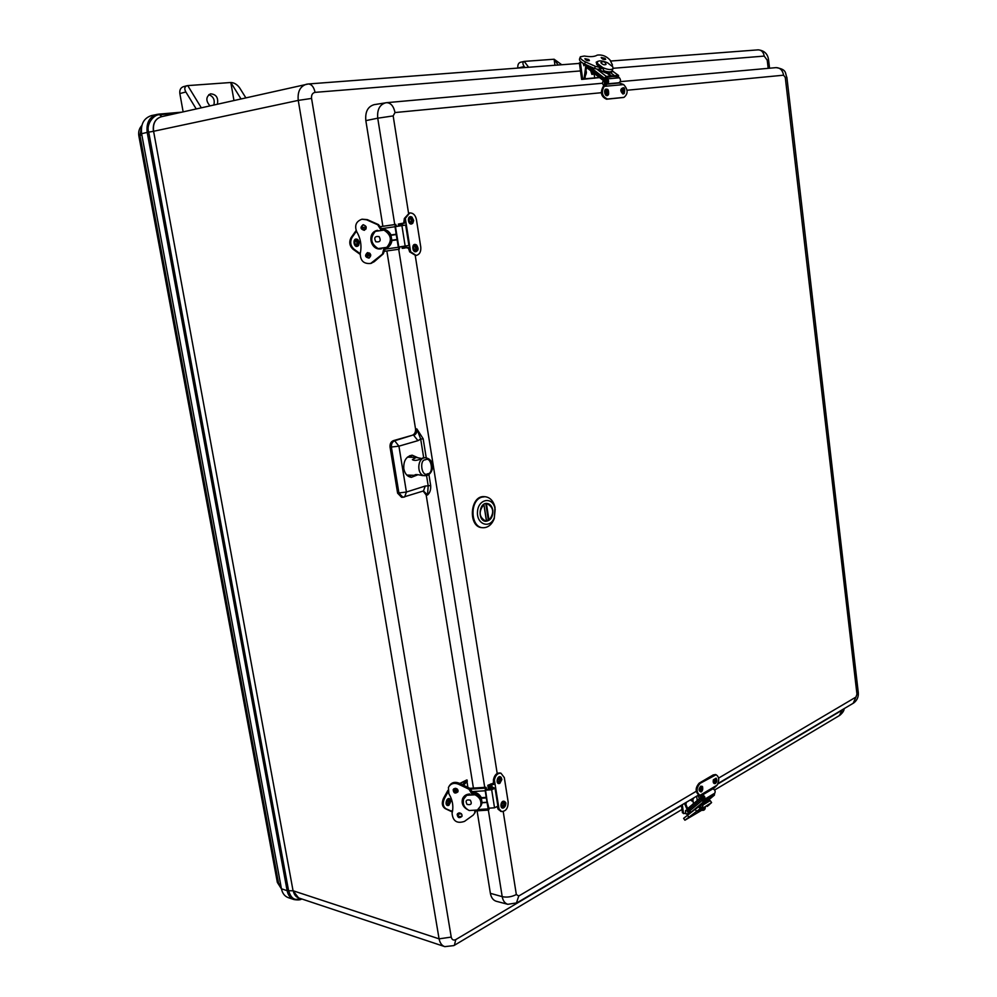 <?xml version="1.0" encoding="UTF-8"?>
<svg xmlns="http://www.w3.org/2000/svg" width="997" height="997" viewBox="0 0 997 997"><rect width="100%" height="100%" fill="white"/><g stroke="black" fill="none" stroke-linecap="round" stroke-linejoin="round"><path stroke-width="1.5" d="M183.136 111.851L179.846 93.556L185.866 91.986L196.197 108.922M241 98.902L230.818 82.502C234.22 82.651 237.174 84.458 239.679 87.935L245.835 97.818M528.634 67.26L524.21 61.415C522.503 62.126 522.49 63.833 524.185 66.55L524.871 67.547M517.854 68.083L524.185 66.55M554.968 65.266L554.12 59.234L561.76 64.755M185.866 91.986C184.146 88.833 184.507 86.751 186.938 85.742L187.735 85.605L201.294 107.788M186.938 85.742L183.336 86.702C180.594 87.724 179.435 90.004 179.846 93.556M208.797 94.665C213.395 96.472 215.078 99.899 213.819 104.984M187.735 85.605L230.818 82.502L233.959 100.473M520.82 62.213L520.434 62.263C518.44 62.985 517.568 64.88 517.842 67.958M524.572 61.365L554.12 59.234L558.146 65.029M217.383 104.186C218.542 97.731 216.249 94.279 210.479 93.818C205.843 96.796 205.669 100.809 209.956 105.844M293.23 890.807C294.103 894.621 295.91 897.001 298.676 897.936L444.687 946.602C441.845 945.642 439.976 943.062 439.079 938.85L293.23 890.807L288.594 890.72C290.812 897.275 293.492 901.213 301.48 898.883M444.812 946.639L453.884 945.592M311.562 98.429L298.253 100.398C297.418 91.699 300.134 86.315 306.403 84.259L308.335 83.972C311.662 84.246 313.905 87.038 315.064 92.36C312.447 92.945 311.276 94.964 311.562 98.429L451.23 937.093C451.94 939.81 453.448 940.645 455.754 939.61L682.359 805.053M579.431 63.409L308.335 83.972L161.439 116.711C155.345 118.655 152.728 123.516 153.588 131.28L298.253 100.398L439.079 938.85L451.23 937.093M162.013 116.587L159.508 114.742C153.812 114.231 145.761 124.675 148.715 132.14L153.426 131.317C152.566 123.653 155.183 118.793 161.265 116.749L161.265 116.749M301.543 898.895L293.953 899.543L288.332 897.674C284.693 896.328 282.4 893.374 281.441 888.776L141.624 133.698C140.565 124.102 143.855 118.057 151.519 115.565L158.61 114.144L159.508 114.742L176.893 113.247M386.848 250.945L415.525 428.847L416.871 428.922L423.164 438.767L426.23 457.822M428.909 474.497L430.667 485.464C430.966 489.714 429.919 492.892 427.514 494.998L426.18 495.011L473.425 788.091M477.077 810.81L490.374 893.324C491.185 897.649 493.154 900.303 496.269 901.276L496.344 901.3M374.249 104.635L374.137 104.66C367.818 106.529 365.052 111.851 365.837 120.625L382.873 226.294M430.667 485.464L428.199 485.826L427.514 494.998L423.476 490.948L425.258 486.038L428.199 485.826L426.554 475.569M423.688 457.71L420.697 439.129L417.942 440.649L413.705 435.328C416.16 434.318 417.22 432.175 416.871 428.922L420.697 439.129L423.164 438.767M417.942 440.649L398.925 446.158L406.415 492.02L404.645 496.955L402.913 497.254L398.937 493.129L391.41 447.267C391.198 443.964 392.282 441.796 394.662 440.761L412.347 435.253C414.715 434.218 415.774 432.087 415.525 428.847M409.755 455.679L412.359 457.299M411.711 475.233L408.982 476.666M412.347 435.253L393.317 440.674C390.886 441.733 389.802 443.902 390.064 447.179L397.604 493.141L401.554 497.266L402.913 497.254L423.289 491.01M423.152 491.047L426.18 495.011M417.12 475.083L411.337 477.339C407.387 476.678 404.869 473.837 403.81 468.802C403.374 460.901 406.153 456.364 412.16 455.18L417.506 457.573M489.203 785.162L490.536 785.636L489.539 786.147L487.82 785.3L493.478 783.181L493.44 779.766C494.475 775.068 496.656 772.8 500.008 772.987L500.482 773.124M501.055 811.371L498.126 809.252L497.266 807.047M493.353 782.396L494.387 782.645L494.4 780.003C495.434 775.292 497.615 773.024 500.968 773.211L504.308 777.598L508.158 802.049C508.158 808.168 505.953 811.334 501.528 811.533L497.341 806.984M494.387 782.645L493.764 784.465L491.708 784.427L492.219 787.618M497.864 805.975L498.288 807.221M489.203 785.1L491.708 784.427M490.05 789.325L489.539 786.147M490.536 785.636L491.11 789.25M501.84 779.43L499.821 783.343C494.824 785.25 497.565 773.485 501.192 777.436L501.84 779.43M500.743 779.903L499.36 781.636L500.033 778.757L500.743 779.903M504.42 801.389L505.08 801.962C506.177 804.33 505.691 806.299 503.635 807.869C499.385 809.701 500.619 799.594 504.42 801.389M504.071 803.333L503.223 806.149L504.071 803.333M623.237 97.494L606.587 99.214C601.154 96.771 600.032 92.559 603.21 86.552L604.656 85.941M604.282 81.754L604.556 84.421L619.324 82.988L623.648 84.571C628.135 89.518 628.247 93.78 623.972 97.37L607.547 99.027C602.126 96.584 600.992 92.372 604.17 86.365L606.375 84.895L603.596 85.443C602.038 83.349 602.213 81.679 604.107 80.421L605.079 80.221L605.254 81.555L604.282 81.754L607.659 81.455M605.353 85.779L603.596 85.443M605.167 84.271L606.375 84.895M605.079 80.221L607.173 80.034L605.154 78.476M607.672 81.343L605.254 81.555M622.938 94.03C620.034 91.001 620.122 88.907 623.212 87.761L624.222 93.556L622.938 94.03M623.2 92.123L622.938 89.394L623.2 92.123M608.556 94.316L608.07 95.114C604.755 98.279 602.849 87.599 607.036 89.294L608.556 94.316M607.784 93.145L607.21 93.693L606.724 90.939L607.784 93.145M404.259 221.371L405.293 221.234L404.645 223.154L398.314 224.088L403.723 223.066L404.346 218.493L409.318 213.022M415.662 255.481L409.642 251.855L408.533 248.278L406.365 247.717L408.546 247.418L409.717 249.051L408.67 249.163M405.293 221.234L405.305 218.355L409.792 212.922C413.194 212.897 415.4 215.078 416.41 219.452L420.771 247.094C421.12 251.792 419.587 254.571 416.148 255.456L410.602 251.755L409.717 249.051M401.903 246.571L402.177 248.353L403.847 248.203L404.956 248.004L404.67 246.184M406.078 245.985L406.352 247.705L404.944 247.904M403.847 248.203L403.548 246.346M400.283 225.87L399.971 223.889M401.093 223.702L401.405 225.708M413.655 220.511L412.845 223.129C408.147 227.64 406.19 214.019 411.985 217.134L413.655 220.511M412.384 220.362L411.437 221.833L410.988 218.754L412.384 220.362M416.422 244.913L417.157 250.883C412.397 255.282 410.727 241.71 416.422 244.901L416.572 245.025C418.366 247.829 418.553 249.773 417.157 250.883M416.148 246.733L415.786 249.574L415.4 246.496L416.148 246.733M699.233 794.995L698.785 794.945C695.146 791.718 695.283 787.792 699.171 783.156L713.279 774.893L715.584 774.681M701.714 794.709L699.732 795.145C696.093 791.93 696.23 787.991 700.118 783.355L716.058 774.731C719.211 776.788 719.547 780.265 717.08 785.162L714.351 787.854L702.075 795.17L700.355 795.282L702.274 798.809L699.171 795.033M704.044 797.762L702.274 798.809M702.125 797.675L703.72 796.728M700.829 786.135L702.087 786.471C703.209 788.602 702.86 790.434 701.065 791.967C698.498 790.933 698.423 788.988 700.829 786.135M701.178 787.892L700.966 790.397L701.178 787.892M713.366 779.791L716.133 778.159C717.254 780.277 716.93 782.097 715.148 783.617C713.478 783.729 712.892 782.458 713.366 779.791M714.612 780.402L715.522 779.567L715.073 782.072L714.612 780.402M486.162 789.275L485.551 790.197L487.122 801.04M487.084 800.915L488.879 808.168M457.997 790.309L454.121 790.982M456.364 790.808L458.072 790.696M472.69 792.017C476.603 792.316 479.482 794.198 481.339 797.675L486.224 797.488L488.144 808.891L488.655 810.087L489.452 808.131M486.424 788.166L485.963 787.269L485.377 788.129L485.24 790.758L486.224 797.488M482.099 802.772L481.152 805.426M465.15 796.154L465.935 794.958M481.339 797.675L486.299 797.363M486.2 797.924L481.327 798.236L482.025 802.573L486.897 802.261M464.552 797.351L466.147 794.858M472.69 792.391C479.719 793.886 482.673 797.949 481.526 804.579L480.28 806.772M482.025 802.772L486.985 802.46L482.025 802.573M472.254 794.023L473.338 794.086M486.1 788.764L486.013 789.587M485.539 789.612L491.97 789.2L493.665 788.428L491.808 787.842L492.73 787.318L495.048 788.228L491.671 789.749L485.539 790.16M497.889 806.124L494.537 807.807L488.43 808.193M493.253 788.864L493.129 788.091M491.808 787.842L492.032 789.188M467.057 804.417C465.15 800.741 466.235 799.332 470.322 800.167C472.217 803.844 471.132 805.252 467.057 804.417M473.949 793.562L473.999 794.621M468.627 794.97L469.575 794.011M456.825 788.739L453.785 788.814M477.401 810.013L480.542 806.149C481.775 801.164 479.906 797.376 474.946 794.771L466.746 795.307L463.692 798.971C462.334 804.006 464.178 807.857 469.213 810.524L477.401 810.013M466.746 795.307L474.946 794.771M480.355 806.598L481.152 805.015C482.311 801.002 481.09 797.575 477.526 794.734L475.071 794.559M466.87 795.083L464.527 797.413M452.364 812.007L445.161 808.567C442.07 806.448 441.509 803.046 443.478 798.348L447.902 790.397M452.464 811.558L446.083 808.816C442.992 806.698 442.431 803.295 444.4 798.597L448.102 791.792M467.045 781.636L467.867 787.368M460.078 783.63L466.683 780.003M461.349 813.776L457.648 814.237M467.219 781.287L467.02 780.14M453.623 789.649L457.336 789.163M462.434 784.751L466.92 780.265M458.695 812.966L459.418 812.891M463.455 785.25L467.132 781.561M457.698 813.515C458.022 816.356 459.467 817.204 462.047 816.082M453.697 788.889C453.959 791.768 455.392 792.652 458.022 791.543M449.198 786.06C451.442 782.471 454.719 781.498 459.056 783.131L469.587 788.191L472.752 792.391M463.393 797.226L463.331 803.607M475.594 810.125L474.722 813.116M459.156 812.904C461.349 813.178 462.284 814.337 461.947 816.381C459.243 818.537 457.648 817.839 457.174 814.287L459.156 812.904M455.143 788.291C457.361 788.565 458.284 789.749 457.922 791.83C455.168 793.948 453.573 793.226 453.174 789.649L455.143 788.291M474.859 810.162L474.734 813.091L473.176 815.135L464.49 821.391C456.975 823.871 452.837 821.154 452.077 813.24C453.735 806.585 452.663 800.093 448.874 793.762L448.426 787.406C450.582 783.567 453.922 782.495 458.433 784.165L468.989 789.225L472.366 794.734M470.796 810.424L472.441 810.312M467.319 809.489C462.882 806.847 461.312 803.246 462.596 798.697C463.941 795.718 466.334 794.16 469.799 794.011L469.936 794.883M450.918 800.815L448.899 805.302C443.578 807.283 446.743 795.17 450.407 799.507L450.918 800.815M449.51 801.775L448.463 803.196L449.011 801.127L449.51 801.775M363.145 229.061L365.824 229.185L362.858 229.622M396.694 226.394L395.473 226.643L398.925 247.667M369.488 253.039L366.834 253.412M381.888 229.136C386.001 229.185 389.054 231.117 391.048 234.956L396.17 234.22L398.351 247.256L399.236 249.2L399.959 246.845M398.738 247.069L399.523 247.58M396.656 226.02L395.31 224.524L395.061 226.718L396.17 234.22M391.946 240.551C391.273 244.639 389.054 247.306 385.303 248.565L383.234 253.911L374.211 261.713L370.921 263.382M391.048 234.956L396.258 234.208M396.133 234.582L390.998 235.317L391.784 240.227L396.918 239.504M380.954 248.826L379.383 248.403M376.28 231.204L377.551 230.332M381.278 229.21C392.245 227.864 395.734 246.147 385.016 248.639L385.303 248.565M391.846 240.564L397.055 239.816L391.784 240.227M395.46 226.568L405.667 225.06L395.473 226.593M405.667 225.06L408.907 245.474L398.738 247.019M375.794 241.748C373.738 237.697 374.872 235.99 379.172 236.638C381.215 240.701 380.094 242.396 375.794 241.748M361.761 227.727L366.186 226.93M367.581 256.017L370.448 255.631L370.336 254.983M386.749 247.356C392.332 240.688 391.397 234.943 383.97 230.108L375.346 231.354C369.787 238.021 370.722 243.767 378.137 248.577L386.911 247.318L389.204 245.561C392.519 240.127 391.746 235.28 386.861 231.017L383.97 230.108M375.346 231.354L384.132 230.07M360.141 254.36L352.988 249.213C349.511 245.835 348.875 241.984 351.081 237.647L356.153 230.494M360.216 253.712L353.91 249.1C350.433 245.723 349.81 241.872 352.003 237.535L356.452 231.167M370.759 254.92L366.323 255.581M369.737 253.437L367.195 253.824M366.472 254.048L370.049 253.512M362.397 229.16L366.111 228.612M367.856 252.615C365.5 255.107 365.974 256.902 369.264 257.974M363.456 224.736C360.951 227.104 361.325 228.924 364.578 230.195M362.098 219.19L367.357 219.639L378.499 224.624L381.901 229.185M377.389 230.432L375.533 231.304M374.473 232.102C370.261 237.012 370.46 241.872 375.046 246.695M378.748 248.49L380.356 248.702M367.694 252.627C371.233 253.774 371.657 255.593 368.965 258.086C365.126 257.238 364.59 255.444 367.357 252.702L367.694 252.627M363.145 224.761C366.771 226.02 367.133 227.864 364.217 230.295C360.44 229.16 360.029 227.316 363.008 224.786L363.145 224.761M384.082 247.742L382.462 254.11L370.722 263.432C363.83 264.105 360.341 260.828 360.241 253.562C361.899 245.823 360.69 238.47 356.627 231.516C354.396 225.397 356.178 221.297 361.961 219.215L366.547 219.789L377.713 224.774L381.29 230.481M378.735 230.855L377.427 230.357C366.186 232.413 370.585 251.518 381.627 248.714L381.527 248.091M357.848 239.629L359.344 242.259L358.633 245.399C353.661 250.322 351.704 236.077 357.848 239.629L359.331 242.259L358.633 245.399M357.711 242.545L357.001 243.804L356.689 241.573L357.711 242.545M426.716 475.494L425.021 475.706C416.285 475.843 416.983 457.025 425.682 457.785L423.314 457.698C418.242 460.44 414.59 461.088 412.384 459.667L416.135 457.436L420.784 458.321M417.992 474.759L414.752 475.058C415.163 474.298 417.793 474.485 422.641 475.619L426.99 475.444C433.645 473.388 435.776 459.754 425.682 457.785M689.351 811.857L690.061 811.259M701.788 798.709L703.296 800.354L708.206 798.074M707.77 798.074L713.74 794.061M688.129 809.664L689.463 811.234L688.964 811.658L689.912 811.109M689.114 812.705L690.472 811.57L688.84 809.589L701.103 799.27L700.729 798.36M696.417 808.38L714.4 795.145L714.55 793.375M690.136 813.004L704.032 801.364L701.103 799.27M704.032 801.364L707.97 799.332M710.774 797.974L708.431 799.93L710.774 797.986M688.665 813.751L689.725 813.303M705.427 801.077L707.808 799.096M708.306 799.469L705.976 801.414L708.431 799.93M688.84 809.589L688.74 807.67L700.23 797.999L688.865 807.558M698.797 806.86L709.116 800.504M699.233 806.71L699.944 806.137M702.349 799.532L703.795 798.323L701.365 795.332M702.449 801.065L704.505 799.345C705.39 797.363 704.717 795.918 702.486 794.983L702.387 794.983M712.668 788.864L712.768 788.864C714.999 789.774 715.672 791.219 714.774 793.188L713.553 794.21M701.24 810.112L705.353 807.209C705.166 809.876 703.795 810.848 701.24 810.112M700.044 805.962L701.203 807.632L702.187 806.885M701.863 807.383L701.065 807.757L699.919 806.087M700.854 808.928L698.797 810M688.167 812.393C686.335 818.873 683.107 805.402 688.167 812.393M707.197 806.423L711.596 802.585L702.81 808.143L698.909 811.384L701.576 810.274M698.909 811.384L702.81 808.143M710.238 800.628L702.935 805.028L702.524 807.744M684.889 820.195L683.618 818.338L695.158 809.29L698.772 806.835L700.081 808.729L702 807.57L697.489 811.222M709.179 800.591L710.126 800.579M689.014 817.166L692.254 815.01L689.014 817.166M701.664 810.299L684.914 820.219L700.081 808.729M709.179 804.803L707.783 805.962M698.286 810.997L697.514 811.259M686.36 802.298L685.849 804.33M693.812 797.862L692.117 801.127L690.285 799.968M692.815 798.46L691.831 799.046M684.503 803.395L688.117 811.882L687.843 814.262L682.447 812.817L681.412 805.227M685.263 802.946L688.877 811.421L688.441 813.901M699.42 798.672L698.012 795.369M699.732 795.145L698.785 794.945L699.121 795.78M617.766 76.545L612.308 76.507M612.706 76.47L605.84 77.579L604.556 80.333M586.585 66.413L587.245 65.254M618.663 77.193L618.227 75.386L606.301 76.408L604.444 78.152L603.721 80.558M610.663 76.046L607.472 73.579L597.589 69.454M611.66 72.32L611.149 73.068M613.928 75.249L610.787 72.831L607.946 73.068L611.074 75.485M587.806 65.503L587.694 68.319M611.984 71.061L611.834 71.871C609.292 73.666 605.005 72.868 598.973 69.491M610.787 72.831L613.99 75.261M600.368 69.404L599.234 68.805M604.88 79.959L604.855 79.249M616.52 75.535L619.473 77.816C621.019 80.047 620.77 81.704 618.738 82.788L607.061 83.835M607.235 82.34L605.403 82.502L605.428 83.835L606.874 83.86C608.918 82.776 609.155 81.106 607.609 78.85L605.952 77.567M607.148 80.022L606.936 82.502M605.403 82.502L606.65 82.527M600.892 62.699L601.079 62.337C603.546 61.054 605.191 61.764 606.026 64.456C604.319 65.241 602.599 64.643 600.892 62.699M602.475 68.706L601.179 68.02L600.431 69.94M598.412 65.989L597.739 64.892M601.179 68.02L602.026 67.671M584.94 64.219L583.968 65.765L583.071 63.297M584.491 64.02L583.93 65.191L583.507 63.534M602.786 67.622C607.971 69.815 611.385 70.139 613.018 68.581L612.806 66.824L607.572 62.799C602.387 60.605 598.985 60.294 597.34 61.851L597.539 63.571L602.786 67.622L603.808 70.725C608.158 72.183 610.924 72.233 612.108 70.874L618.639 75.473M602.612 68.083L597.539 63.571M596.991 64.743L597.353 64.032M597.452 65.204L597.963 64.506M601.478 67.21L599.808 67.347L598.96 69.516L594.536 68.519L584.591 64.057C580.802 62.2 579.12 60.505 579.544 58.96L580.266 57.053M588.778 59.508L589.389 60.593C587.32 60.979 585.825 60.343 584.89 58.686L588.778 59.508M605.029 58.312L605.653 59.384C603.596 59.758 602.113 59.122 601.203 57.49L605.029 58.312M599.808 67.347L595.383 66.35L585.426 61.889C581.637 60.019 579.955 58.325 580.366 56.779L584.329 56.031C590.411 57.053 594.711 56.742 597.253 55.109C602.101 54.474 606.35 56.119 610.039 60.032L612.457 65.004L612.058 66.251M597.839 61.353L596.156 62.238L598.586 66.114L599.92 66.014M594.287 74.451L594.698 73.828L591.894 74.414L590.735 70.762M585.962 71.074L585.389 75.411M599.558 77.604L581.637 79.424L584.167 78.115L585.937 64.668M581.637 79.399L579.357 62.823L581.45 62.25M583.557 78.925L599.409 77.479M584.429 78.85L585.04 78.04L584.167 78.115M586.759 65.042L585.04 78.04M492.817 510.165C493.091 516.895 490.748 520.608 485.801 521.306C477.438 521.169 478.672 502.488 486.972 503.435C490.063 503.871 492.007 506.115 492.817 510.165M495.148 509.367L494.375 517.406C490.362 529.195 476.466 524.734 477.488 511.797C478.174 498.836 492.53 496.207 494.961 508.395L495.148 509.367M481.825 497.142C469.375 500.457 470.422 527.65 482.984 527.737C488.019 527.749 491.783 524.709 494.25 518.614L494.998 507.186C493.341 500.818 490.013 497.329 485.016 496.705L481.825 497.142M484.642 496.693L484.268 496.668C469.874 495.073 467.73 527.401 482.224 527.675L482.61 527.7M485.439 503.597L486.96 503.597C493.827 507.386 494.512 512.944 488.991 520.247L486.474 520.284M486.598 521.107L483.869 504.47C478.336 511.723 478.971 517.281 485.813 521.132L486.598 521.107L483.906 504.445M280.668 884.601L278.649 883.678L281.453 888.838M141.861 134.969L139.954 135.467L278.649 883.678L277.278 882.071L138.857 135.928C138.197 131.866 139.206 128.414 141.861 125.497M141.711 126.133L139.954 135.467L138.857 135.928M769.559 68.22L768.612 60.169L767.229 60.181L768.188 68.344M839.312 715.609L842.428 709.665M717.778 784.028L841.555 710.525M767.229 60.181L764.213 56.094L613.13 68.294M581.525 70.849L315.064 92.36M764.213 56.094C763.465 52.081 761.459 50 758.206 49.85L758.069 49.862M455.754 939.61L454.395 945.281L681.998 809.477M181.703 112.175L158.673 114.144M298.577 897.911L293.056 890.757L153.588 131.28M301.792 898.982C300.296 900.004 297.679 900.191 293.941 899.531L293.941 899.531C290.351 898.197 288.083 895.256 287.136 890.707L288.594 890.72L148.715 132.14L147.195 132.402C146.135 122.88 149.4 116.873 156.978 114.393L157.003 114.381M141.624 133.698L147.195 132.402L287.136 890.707L281.441 888.776M415.25 255.556L497.191 773.46M503.211 811.546L516.334 894.533L518.764 896.004L696.193 791.331M718.613 778.096L855.962 697.077L856.959 694.199L785.287 77.517L783.58 75.199L627.076 90.241M601.291 92.721L395.011 112.549L393.167 115.914L408.533 213.109M393.167 115.914L377.738 118.194L394.75 224.574M398.7 249.275L484.729 787.343M488.356 810.1L502.201 896.652C506.95 897.636 511.66 896.926 516.334 894.533M365.837 120.625L377.738 118.194C376.991 109.732 379.645 104.598 385.702 102.791L386.711 102.666C390.886 102.915 393.653 106.218 395.011 112.549M783.58 75.199C782.657 70.276 780.165 67.746 776.127 67.622L775.741 67.671M786.895 77.492L785.287 77.517M856.959 694.199L858.255 692.329M853.17 703.284L855.962 697.077M518.764 896.004L516.371 903.182M698.747 794.933L516.969 902.833L507.834 904.316C504.843 903.369 502.974 900.814 502.201 896.652L490.374 893.324M397.604 493.141L406.415 492.02L425.258 486.038M393.317 440.674L394.662 440.761L398.925 446.158L390.064 447.179M494.4 780.003L499.086 809.502M493.478 783.181L494.512 783.43M489.141 789.375L488.58 785.91M491.023 783.804L493.764 784.465M501.591 779.666C500.419 783.069 499.161 783.43 497.802 780.738C498.974 777.324 500.232 776.962 501.591 779.666M504.47 802.224C505.828 804.866 505.242 806.536 502.675 807.221C501.304 804.567 501.902 802.897 504.47 802.224M622.764 97.581L623.736 97.407M607.547 99.027L606.587 99.214M623.648 84.571L604.17 86.365M623.237 93.232C621.256 91.275 621.218 89.63 623.113 88.284C625.082 90.241 625.119 91.886 623.237 93.232M608.444 93.805C606.525 95.201 605.54 94.204 605.503 90.827C607.422 89.443 608.407 90.428 608.444 93.805M405.305 218.355L410.602 251.755M402.501 223.453L402.813 225.447M404.396 222.256L405.443 222.119M402.888 248.315L402.589 246.483M399.336 226.02L399.012 224.013M408.533 248.278L409.568 248.166M401.891 223.515L404.645 223.154M413.331 220.424C412.035 223.652 410.614 223.565 409.082 220.163C410.39 216.947 411.811 217.022 413.331 220.424M416.596 245.686C418.129 249.026 417.469 250.596 414.59 250.384C413.057 247.032 413.718 245.474 416.596 245.686M699.171 783.156L700.118 783.355M714.226 775.08L713.279 774.893M700.181 795.207L717.08 785.162M703.197 796.254L701.178 797.463M701.153 786.882C702.91 787.817 702.947 789.325 701.265 791.394C699.508 790.447 699.47 788.951 701.153 786.882M714.051 780.078C715.684 778.021 716.519 778.507 716.544 781.561C714.911 783.617 714.076 783.119 714.051 780.078M485.377 788.129L470.92 789.076M472.566 791.581L485.24 790.758M488.144 808.891L478.099 809.514M470.073 788.453L485.763 787.431M494.537 807.807L491.671 789.749M446.083 808.816L445.161 808.567M443.478 798.348L444.4 798.597M451.292 811.084L452.65 810.387M467.045 782.246L465.861 782.832M458.433 784.165L459.056 783.131M472.74 792.303L472.142 793.35M469.587 788.191L468.989 789.225M450.656 801.189C449.859 804.741 448.575 805.389 446.818 803.146C447.628 799.582 448.899 798.933 450.656 801.189M395.31 224.524L380.879 226.606M381.789 228.637L395.061 226.718M384.917 251.219L399.211 249.2L384.917 251.219M398.351 247.256L385.104 249.125M395.834 224.412L380.866 226.581L395.821 224.425M405.168 246.109L401.916 225.671M353.91 249.1L352.988 249.213M351.081 237.647L352.003 237.535M366.547 219.789L367.357 219.639M374.211 261.713L373.414 261.937M383.234 253.911L382.462 254.11M385.054 248.727L384.269 248.926M381.876 229.086L381.091 229.248M378.499 224.624L377.713 224.774M358.995 242.321C358.11 245.86 356.664 246.097 354.695 243.044C355.593 239.517 357.026 239.28 358.995 242.321M427.626 473.774C421.706 477.65 418.939 459.567 425.495 459.791C431.414 456.003 434.131 473.949 427.626 473.774M701.988 800.566L689.712 810.86M714.351 795.17L709.415 799.295L714.4 795.145M714.774 793.188L704.505 799.345M712.768 788.864L702.486 794.983M700.019 806.037L701.14 807.67M688.64 816.967L687.344 815.06M695.158 809.29L696.467 811.184M686.235 802.373L685.774 804.155M693.7 797.936L692.554 800.454L690.946 799.569M683.543 813.652L682.309 804.691M693.426 803.719L692.99 800.466M696.641 796.192L697.239 800.516M688.117 811.882L688.877 811.421M612.17 70.737L618.227 75.386M588.492 65.814L604.444 78.152M606.301 76.408L597.203 69.379M603.858 79.623L587.308 66.799M610.762 75.772L607.584 73.317M607.609 78.85L619.473 77.816M601.029 67.908L600.344 69.665M584.591 64.057L585.426 61.889M594.536 68.519L595.383 66.35M594.399 73.604L592.417 73.741L591.508 71.36M585.912 71.46L585.488 74.625M582.659 79.112L580.366 62.487M594.723 78.24L594.212 74.526M488.393 520.409L485.788 503.61M486.424 503.597L488.991 520.247M486.461 521.132L483.869 504.47M281.466 888.925L277.34 882.395M520.434 62.263L524.21 61.415M844.185 708.618C844.135 710.624 842.689 712.843 839.835 715.298M758.281 49.85C764.475 50.598 767.914 54.037 768.6 60.169M714.625 790.01L839.798 715.323M758.206 49.85L610.538 61.054M181.741 112.163L156.965 114.381M374.137 104.66L386.711 102.666L602.512 83.249M620.196 81.654L776.127 67.622C787.381 69.478 784.851 73.217 786.895 77.442L858.292 692.641C858.641 696.853 857.133 700.28 853.781 702.922L718.014 783.505M507.834 904.316L496.269 901.276M500.968 773.211L500.008 772.987M501.528 811.533L500.569 811.284M488.468 789.425L487.832 785.424M499.821 783.343L501.865 779.504L501.192 777.436M505.08 801.962C506.551 802.822 506.065 804.803 503.622 807.869M623.972 97.37L623 97.556M605.416 85.767L604.369 85.979M604.568 85.779L605.341 85.705M623.212 87.761C624.745 87.449 625.082 89.381 624.222 93.556M608.07 95.114L608.606 94.216C608.718 90.665 608.195 89.02 607.036 89.294M409.792 212.922L408.832 213.059M416.148 255.456L415.188 255.556M398.638 226.12L398.314 224.088M412.845 223.129L413.668 220.487L411.985 217.134M716.058 774.731L715.111 774.532M702.087 786.471C702.748 785.337 703.334 791.045 701.053 791.967M716.133 778.159C717.354 780.302 717.017 782.122 715.148 783.617M475.581 810.897L488.655 810.087M469.849 788.328L485.938 787.269M497.902 806.249L495.048 788.228M473.039 794.621L473.513 793.786M480.542 806.149L481.152 805.015M459.754 783.468L466.696 779.99M467.269 781.312L467.057 780.003M474.734 813.091L475.32 812.007M462.596 798.697L463.206 797.65M448.899 805.302L450.943 800.89L450.407 799.507M367.12 255.469L367.22 256.104M370.722 263.432L371.52 263.22M416.135 457.436L407.461 457.125M415.5 475.37L406.788 475.058M687.706 808.679L688.466 808.218M709.378 800.878L708.929 800.23M711.596 802.585L710.2 800.591M698.747 811.67L698 810.573M686.41 802.261L685.874 804.38M693.875 797.837L692.117 801.127M687.843 814.262L688.603 813.801M587.32 66.762L586.523 66.824M587.47 68.232L603.521 80.67M611.522 72.644L611.834 71.871M606.924 83.86L618.738 82.788M600.992 67.808L600.244 69.703M613.018 68.581L612.108 70.874M597.215 62.175L596.48 64.082M585.974 71.011C586.622 71.747 586.51 73.13 585.65 75.161M494.961 508.395L494.998 507.186M494.375 517.406L494.25 518.614M485.016 496.705L484.268 496.668M482.984 527.737L482.224 527.675"/></g></svg>

